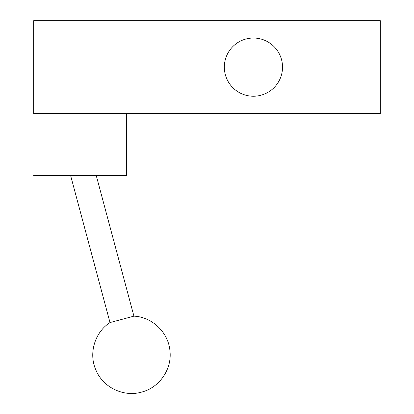 <?xml version="1.0" encoding="UTF-8"?>
<svg xmlns="http://www.w3.org/2000/svg" width="414" height="414" viewBox="0 0 414 414"><rect width="100%" height="100%" fill="white"/><g stroke="black" fill="none" stroke-linecap="round" stroke-linejoin="round"><path stroke-width="0.62" d="M33.663 113.56L380.337 113.56L380.337 20.7L33.663 20.7L380.337 20.7L380.337 113.56L33.663 113.56L33.663 20.7L33.663 113.56M224.336 67.13A29.094 29.094 0 0 1 253.43 38.036A29.094 29.094 0 0 1 282.524 67.13A29.094 29.094 0 0 1 253.43 96.224A29.094 29.094 0 0 1 224.336 67.13A29.094 29.094 0 0 0 253.43 96.224A29.094 29.094 0 0 0 282.524 67.13A29.094 29.094 0 0 0 253.43 38.036A29.094 29.094 0 0 0 224.336 67.13M126.524 175.469L126.524 113.56L126.524 175.469L33.663 175.469L126.524 175.469M96.229 175.469L133.924 316.151L110.005 322.563L70.592 175.469L110.005 322.563L133.924 316.151L96.229 175.469M133.924 316.151C152.316 316.964 168.498 332.592 169.957 350.943C172.136 369.221 159.338 387.727 141.469 392.141C123.786 397.254 103.448 387.628 96.198 370.706C88.28 354.089 94.485 332.463 110.005 322.563"/></g></svg>
